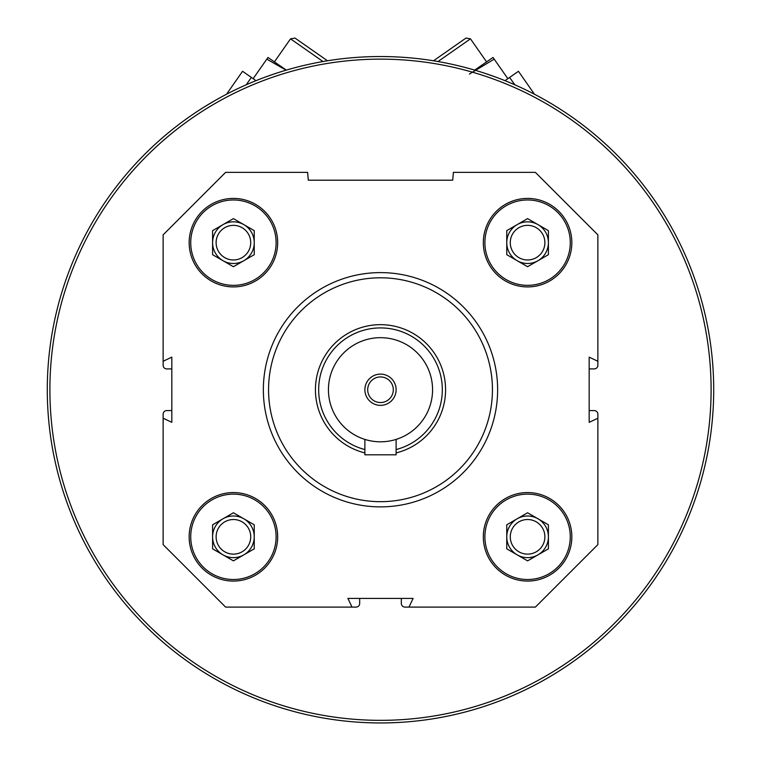 <?xml version="1.0" encoding="UTF-8"?>
<svg xmlns="http://www.w3.org/2000/svg" width="761" height="761" viewBox="0 0 761 761"><rect width="100%" height="100%" fill="white"/><g stroke="black" fill="none" stroke-linecap="round" stroke-linejoin="round"><path stroke-width="1.14" d="M571.834 536.819A44.252 44.252 0 0 0 505.456 498.493A44.252 44.252 0 0 0 505.456 575.145A44.252 44.252 0 0 0 571.834 536.819M277.67 242.664A44.252 44.252 0 0 0 211.292 204.338A44.252 44.252 0 0 0 211.292 280.99A44.252 44.252 0 0 0 277.67 242.664M597.87 418.217L597.87 544.629L535.392 607.107L408.971 607.107L413.109 598.412L347.891 598.412L352.029 607.107L225.608 607.107L163.13 544.629L163.13 418.217L171.824 422.345L171.824 357.137L163.13 361.266L163.13 234.854L225.608 172.376L307.615 172.376L308.291 180.195L452.709 180.195L453.385 172.376L535.392 172.376L597.87 234.854L597.87 361.266L589.176 357.137L589.176 422.345L597.87 418.217L597.87 414.212A3.643 3.643 0 0 0 594.227 410.569L589.176 410.569M277.67 536.819A44.252 44.252 0 0 0 211.292 498.493A44.252 44.252 0 0 0 211.292 575.145A44.252 44.252 0 0 0 277.67 536.819M571.834 242.664A44.252 44.252 0 0 0 505.456 204.338A44.252 44.252 0 0 0 505.456 280.99A44.252 44.252 0 0 0 571.834 242.664M408.971 607.107L404.966 607.107A3.643 3.643 0 0 1 401.323 603.463L401.323 598.412M359.677 598.412L359.677 603.463A3.643 3.643 0 0 1 356.034 607.107L352.029 607.107M163.13 418.217L163.13 414.212A3.643 3.643 0 0 1 166.773 410.569L171.824 410.569M171.824 368.914L166.773 368.914A3.643 3.643 0 0 1 163.13 365.27L163.13 361.266M597.87 361.266L597.87 365.27A3.643 3.643 0 0 1 594.227 368.914L589.176 368.914M47.287 389.737A333.213 333.213 0 0 1 547.102 101.175A333.213 333.213 0 0 1 547.102 678.308A333.213 333.213 0 0 1 47.287 389.737M205.261 106.331L215.135 100.462M265.161 77.127L273.418 74.207M484.957 73.332L495.801 77.118M545.837 100.442L553.39 104.894M49.893 389.737A330.607 330.607 0 0 1 545.799 103.429A330.607 330.607 0 0 1 545.799 676.053A330.607 330.607 0 0 1 49.893 389.737M268.566 389.737A111.934 111.934 0 0 1 436.472 292.804A111.934 111.934 0 0 1 436.472 486.679A111.934 111.934 0 0 1 268.566 389.737M263.354 389.737A117.146 117.146 0 0 1 439.068 288.295A117.146 117.146 0 0 1 439.068 491.187A117.146 117.146 0 0 1 263.354 389.737M276.11 242.664A42.692 42.692 0 0 0 212.072 205.689A42.692 42.692 0 0 0 212.072 279.629A42.692 42.692 0 0 0 276.11 242.664M250.721 242.664A17.303 17.303 0 0 0 224.771 227.672A17.303 17.303 0 0 0 224.771 257.646A17.303 17.303 0 0 0 250.721 242.664M254.241 242.664A20.823 20.823 0 0 0 243.834 224.628A20.823 20.823 0 0 1 243.834 260.7A20.823 20.823 0 0 0 254.241 242.664M243.834 260.7A20.823 20.823 0 0 1 212.595 242.664A20.823 20.823 0 0 1 243.834 224.628M254.241 254.688L233.418 266.711L212.595 254.688L212.595 230.64L233.418 218.616L254.241 230.64L254.241 254.688M276.11 536.819A42.692 42.692 0 0 0 212.072 499.853A42.692 42.692 0 0 0 212.072 573.794A42.692 42.692 0 0 0 276.11 536.819M570.274 536.819A42.692 42.692 0 0 0 506.236 499.853A42.692 42.692 0 0 0 506.236 573.794A42.692 42.692 0 0 0 570.274 536.819M570.274 242.664A42.692 42.692 0 0 0 506.236 205.689A42.692 42.692 0 0 0 506.236 279.629A42.692 42.692 0 0 0 570.274 242.664M250.721 536.819A17.303 17.303 0 0 0 224.771 521.837A17.303 17.303 0 0 0 224.771 551.811A17.303 17.303 0 0 0 250.721 536.819M254.241 536.819A20.823 20.823 0 0 0 243.834 518.783A20.823 20.823 0 0 1 243.834 554.855A20.823 20.823 0 0 0 254.241 536.819M243.834 554.855A20.823 20.823 0 0 1 212.595 536.819A20.823 20.823 0 0 1 243.834 518.783M254.241 548.843L233.418 560.867L212.595 548.843L212.595 524.795L233.418 512.771L254.241 524.795L254.241 548.843M544.886 536.819A17.303 17.303 0 0 0 518.926 521.837A17.303 17.303 0 0 0 518.926 551.811A17.303 17.303 0 0 0 544.886 536.819M548.405 536.819A20.823 20.823 0 0 0 537.989 518.783A20.823 20.823 0 0 1 537.989 554.855A20.823 20.823 0 0 0 548.405 536.819M537.989 554.855A20.823 20.823 0 0 1 506.759 536.819A20.823 20.823 0 0 1 537.989 518.783M548.405 548.843L527.582 560.867L506.759 548.843L506.759 524.795L527.582 512.771L548.405 524.795L548.405 548.843M544.886 242.664A17.303 17.303 0 0 0 518.926 227.672A17.303 17.303 0 0 0 518.926 257.646A17.303 17.303 0 0 0 544.886 242.664M548.405 242.664A20.823 20.823 0 0 0 537.989 224.628A20.823 20.823 0 0 1 537.989 260.7A20.823 20.823 0 0 0 548.405 242.664M537.989 260.7A20.823 20.823 0 0 1 506.759 242.664A20.823 20.823 0 0 1 537.989 224.628M548.405 254.688L527.582 266.711L506.759 254.688L506.759 230.64L527.582 218.616L548.405 230.64L548.405 254.688M514.788 84.785L509.642 77.432L518.431 71.296L534.469 94.24M509.642 77.432L505.019 80.666M438.013 61.536L470.469 38.84L486.545 61.822M433.523 60.775L466.027 38.05L470.469 38.84M507.435 78.982L507.777 78.564L493.023 57.465L474.674 70.117M469.432 74.026L494.203 59.139M226.531 94.24L242.569 71.296L251.358 77.432L246.212 84.785M255.981 80.666L251.358 77.432M274.455 61.822L290.531 38.84L322.987 61.536M290.531 38.84L294.973 38.05L327.477 60.775M286.326 70.117L267.977 57.465L253.223 78.564L253.565 78.982M266.797 59.139L286.117 70.174M328.438 389.737A52.062 52.062 0 0 1 406.536 344.657A52.062 52.062 0 0 1 406.536 434.826A52.062 52.062 0 0 1 328.438 389.737M364.88 389.737A15.62 15.62 0 0 1 388.31 376.21A15.62 15.62 0 0 1 388.31 403.263A15.62 15.62 0 0 1 364.88 389.737M364.88 449.561A61.822 61.822 0 0 1 375.24 328.143A61.822 61.822 0 0 1 441.428 379.263A61.822 61.822 0 0 1 396.12 449.561M364.88 452.919A65.085 65.085 0 0 1 375.249 324.871A65.085 65.085 0 0 1 444.728 379.273A65.085 65.085 0 0 1 396.12 452.919M364.88 439.411L364.88 454.821L396.12 454.821L396.12 439.411M367.696 389.737A12.804 12.804 0 0 1 386.902 378.655A12.804 12.804 0 0 1 386.902 400.828A12.804 12.804 0 0 1 367.696 389.737"/></g></svg>
